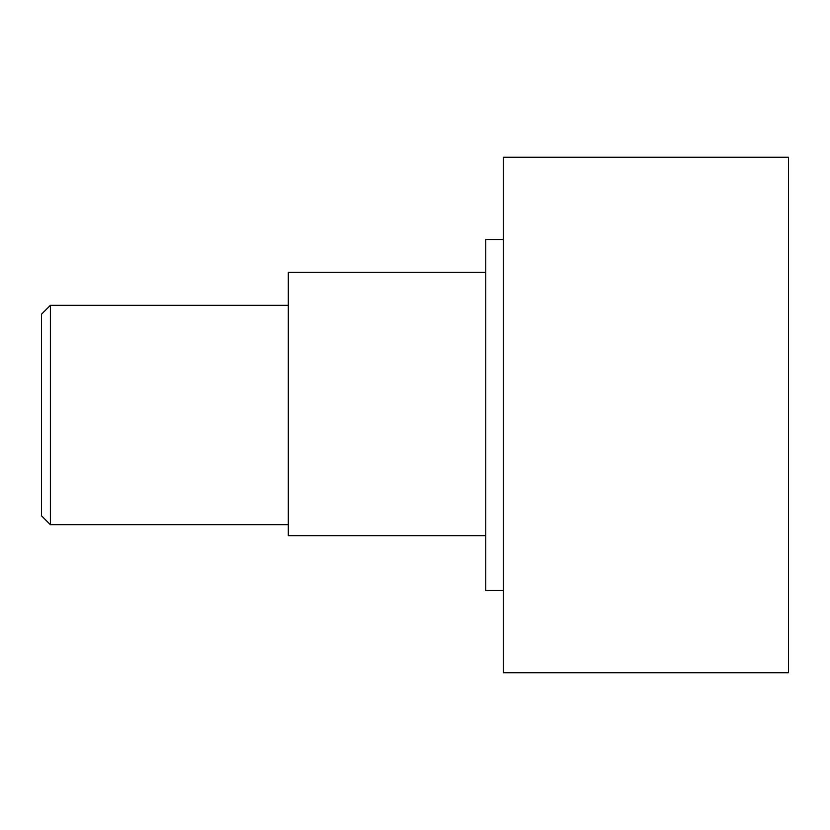 <?xml version="1.0" encoding="UTF-8"?>
<svg xmlns="http://www.w3.org/2000/svg" width="830" height="830" viewBox="0 0 830 830"><rect width="100%" height="100%" fill="white"/><g stroke="black" fill="none" stroke-linecap="round" stroke-linejoin="round"><path stroke-width="1.25" d="M50.402 305.305L50.402 524.695L41.5 515.783L41.5 314.217L50.402 305.305L288.311 305.305M288.311 524.695L50.402 524.695M503.302 157.223L788.5 157.223L788.5 672.777L503.302 672.777L503.302 157.223M503.302 590.504L485.747 590.504L485.747 239.497L503.302 239.497M485.747 535.661L288.311 535.661L288.311 272.406L485.747 272.406"/></g></svg>
